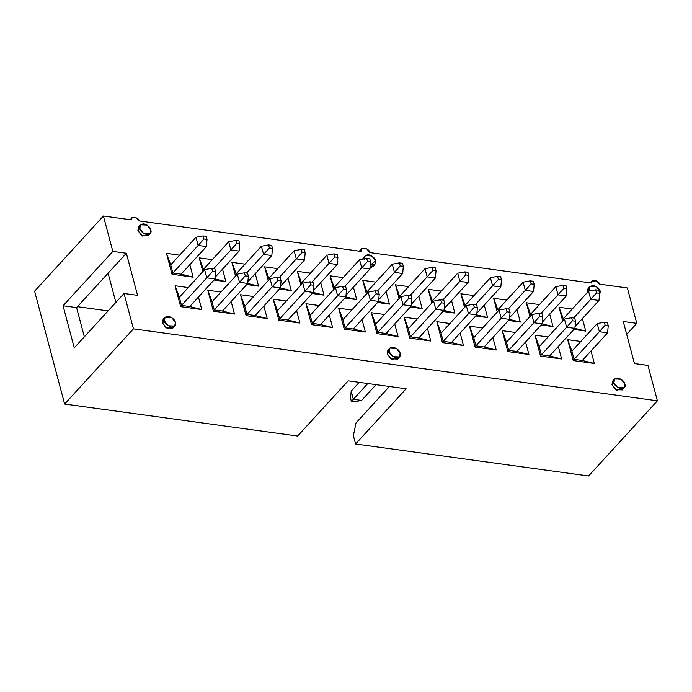 <?xml version="1.0" encoding="UTF-8"?>
<svg xmlns="http://www.w3.org/2000/svg" width="692" height="692" viewBox="0 0 692 692"><rect width="100%" height="100%" fill="white"/><g stroke="black" fill="none" stroke-linecap="round" stroke-linejoin="round"><path stroke-width="1.04" d="M598.978 300.466L575.035 326.615L598.978 300.466L590.734 299.333L588.563 291.176L563.297 318.778L588.563 291.176L590.734 299.333L573.642 318.009L590.734 299.333L598.978 300.466L599.618 293.313L598.796 290.251L595.708 289.827L596.521 292.889L599.618 293.313L596.521 292.889L590.734 299.333L596.521 292.889L595.708 289.827L588.563 291.176L595.708 289.827L598.796 290.251L599.618 293.313L598.978 300.466M607.602 332.852L582.327 360.454L607.602 332.852L599.358 331.719L597.187 323.562L571.912 351.164L597.187 323.562L599.358 331.719L574.083 359.33L599.358 331.719L607.602 332.852L608.233 325.707L607.42 322.645L604.324 322.221L605.137 325.275L608.233 325.707L605.137 325.275L599.358 331.719L605.137 325.275L604.324 322.221L597.187 323.562L604.324 322.221L607.42 322.645L608.233 325.707L607.602 332.852M574.888 328.363L549.612 355.965L574.888 328.363L566.644 327.23L564.473 319.073L539.198 346.675L564.473 319.073L566.644 327.23L541.369 354.832L566.644 327.23L574.888 328.363L575.519 321.209L574.706 318.147L571.609 317.723L572.422 320.785L575.519 321.209L572.422 320.785L566.644 327.23L572.422 320.785L571.609 317.723L564.473 319.073L571.609 317.723L574.706 318.147L575.519 321.209L574.888 328.363L585.735 331.079L573.884 329.453L585.735 331.079L574.879 328.363M542.165 323.865L516.898 351.475L542.165 323.865L533.921 322.74L531.75 314.575L506.483 342.177L531.75 314.575L533.921 322.74L508.655 350.342L533.921 322.74L542.165 323.865L542.805 316.72L541.983 313.658L538.895 313.234L539.708 316.296L542.805 316.72L539.708 316.296L533.921 322.74L539.708 316.296L538.895 313.234L531.75 314.575L538.895 313.234L541.983 313.658L542.805 316.72L542.165 323.865L553.02 326.589L541.17 324.963L553.02 326.589L542.165 323.873M566.264 295.968L542.32 322.126L566.264 295.968L558.02 294.844L555.849 286.678L530.582 314.28L555.849 286.678L558.02 294.844L540.928 313.511L558.02 294.844L566.264 295.968L566.895 288.823L566.082 285.761L562.994 285.338L563.807 288.4L566.895 288.823L563.807 288.4L558.02 294.844L563.807 288.4L562.994 285.338L555.849 286.678L562.994 285.338L566.082 285.761L566.895 288.823L566.264 295.968M533.549 291.479L509.606 317.637L533.549 291.479L525.306 290.346L523.135 282.189L497.868 309.791L523.135 282.189L525.306 290.346L508.213 309.021L525.306 290.346L533.549 291.479L534.181 284.325L533.368 281.272L530.28 280.848L531.093 283.902L534.181 284.325L531.093 283.902L525.306 290.346L531.093 283.902L530.28 280.848L523.135 282.189L530.28 280.848L533.368 281.272L534.181 284.325L533.549 291.479M509.45 319.375L484.184 346.977L509.45 319.375L501.207 318.242L499.036 310.085L473.769 337.687L499.036 310.085L501.207 318.242L475.94 345.853L501.207 318.242L509.45 319.375L510.091 312.222L509.269 309.168L506.181 308.744L506.994 311.798L510.091 312.222L506.994 311.798L501.207 318.242L506.994 311.798L506.181 308.744L499.036 310.085L506.181 308.744L509.269 309.168L510.091 312.222L509.45 319.375L520.306 322.1L508.456 320.474L520.306 322.1L509.45 319.375M500.835 286.99L476.892 313.139L500.835 286.99L492.592 285.857L490.42 277.691L465.145 305.302L490.42 277.691L492.592 285.857L475.499 304.532L492.592 285.857L500.835 286.99L501.466 279.836L500.653 276.774L497.565 276.35L498.378 279.412L501.466 279.836L498.378 279.412L492.592 285.857L498.378 279.412L497.565 276.35L490.42 277.691L497.565 276.35L500.653 276.774L501.466 279.836L500.835 286.99M476.736 314.886L451.469 342.488L476.736 314.886L468.493 313.753L466.322 305.587L441.055 333.198L466.322 305.587L468.493 313.753L443.226 341.355L468.493 313.753L476.736 314.886L477.368 307.732L476.554 304.67L473.466 304.246L474.279 307.309L477.368 307.732L474.279 307.309L468.493 313.753L474.279 307.309L473.466 304.246L466.322 305.587L473.466 304.246L476.554 304.67L477.368 307.732L476.736 314.886L487.592 317.602L475.733 315.976L487.592 317.602L476.736 314.886M468.121 282.492L444.178 308.649L468.121 282.492L459.877 281.367L457.706 273.202L432.431 300.804L457.706 273.202L459.877 281.367L442.785 300.034L459.877 281.367L468.121 282.492L468.752 275.347L467.939 272.285L464.851 271.861L465.664 274.923L468.752 275.347L465.664 274.923L459.877 281.367L465.664 274.923L464.851 271.861L457.706 273.202L464.851 271.861L467.939 272.285L468.752 275.347L468.121 282.492M354.46 401.767L351.363 401.343L350.55 398.281L351.181 391.127L353.353 399.293L367.798 383.515L353.353 399.293L361.596 400.426L376.041 384.648L361.596 400.426L354.46 401.767L361.596 400.426L353.353 399.293L351.363 401.343L354.46 401.767M444.022 310.388L418.755 337.999L444.022 310.388L435.778 309.263L433.607 301.098L408.341 328.7L433.607 301.098L435.778 309.263L410.512 336.866L435.778 309.263L444.022 310.388L444.653 303.243L443.84 300.181L440.752 299.757L441.565 302.819L444.653 303.243L441.565 302.819L435.778 309.263L441.565 302.819L440.752 299.757L433.607 301.098L440.752 299.757L443.84 300.181L444.653 303.243L444.022 310.388L454.869 313.113L443.018 311.487L454.869 313.113L444.022 310.397M359.235 382.339L351.181 391.127L359.235 382.339M351.363 401.343L353.353 399.293L351.181 391.127L350.55 398.281L351.363 401.343M411.308 305.899L386.032 333.501L411.308 305.899L403.064 304.765L400.893 296.608L375.618 324.211L400.893 296.608L403.064 304.765L377.797 332.368L403.064 304.765L411.308 305.899L411.939 298.745L411.126 295.692L408.038 295.268L408.851 298.321L411.939 298.745L408.851 298.321L403.064 304.765L408.851 298.321L408.038 295.268L400.893 296.608L408.038 295.268L411.126 295.692L411.939 298.745L411.308 305.899L422.155 308.623L410.304 306.997L422.155 308.623L411.308 305.899M435.406 278.002L411.463 304.16L435.406 278.002L427.163 276.869L424.992 268.712L399.716 296.314L424.992 268.712L427.163 276.869L410.071 295.545L427.163 276.869L435.406 278.002L436.038 270.849L435.225 267.795L432.137 267.372L432.95 270.425L436.038 270.849L432.95 270.425L427.163 276.869L432.95 270.425L432.137 267.372L424.992 268.712L432.137 267.372L435.225 267.795L436.038 270.849L435.406 278.002M402.692 273.513L378.749 299.662L402.692 273.513L394.449 272.38L392.277 264.214L367.002 291.825L392.277 264.214L394.449 272.38L377.356 291.047L394.449 272.38L402.692 273.513L403.324 266.359L402.51 263.297L399.414 262.873L400.236 265.936L403.324 266.359L400.236 265.936L394.449 272.38L400.236 265.936L399.414 262.873L392.277 264.214L399.414 262.873L402.51 263.297L403.324 266.359L402.692 273.513M378.593 301.409L353.318 329.011L378.593 301.409L370.35 300.276L368.179 292.111L342.903 319.721L368.179 292.111L370.35 300.276L345.074 327.878L370.35 300.276L378.593 301.409L379.225 294.256L378.412 291.194L375.323 290.77L376.137 293.832L379.225 294.256L376.137 293.832L370.35 300.276L376.137 293.832L375.323 290.77L368.179 292.111L375.323 290.77L378.412 291.194L379.225 294.256L378.593 301.409L389.44 304.125L377.59 302.499L389.44 304.125L378.593 301.409M369.978 269.015L346.035 295.173L369.978 269.015L361.734 267.89L359.563 259.725L334.288 287.327L359.563 259.725L361.734 267.89L344.642 286.557L361.734 267.89L369.978 269.015L370.609 261.87L369.796 258.808L366.699 258.384L367.521 261.446L370.609 261.87L367.521 261.446L361.734 267.89L367.521 261.446L366.699 258.384L359.563 259.725L366.699 258.384L369.796 258.808L370.609 261.87L369.978 269.015M345.879 296.911L320.604 324.522L345.879 296.911L337.635 295.787L335.464 287.621L310.189 315.223L335.464 287.621L337.635 295.787L312.36 323.389L337.635 295.787L345.879 296.911L346.51 289.766L345.697 286.704L342.609 286.28L343.422 289.342L346.51 289.766L343.422 289.342L337.635 295.787L343.422 289.342L342.609 286.28L335.464 287.621L342.609 286.28L345.697 286.704L346.51 289.766L345.879 296.911L356.726 299.636L344.875 298.01L356.726 299.636L345.879 296.92M313.165 292.422L287.889 320.024L313.165 292.422L304.921 291.289L302.75 283.132L277.475 310.734L302.75 283.132L304.921 291.289L279.646 318.891L304.921 291.289L313.165 292.422L313.796 285.268L312.983 282.215L309.886 281.791L310.708 284.844L313.796 285.268L310.708 284.844L304.921 291.289L310.708 284.844L309.886 281.791L302.75 283.132L309.886 281.791L312.983 282.215L313.796 285.268L313.165 292.422L324.012 295.147L312.161 293.512L324.012 295.147L313.165 292.422M280.45 287.933L255.175 315.535L280.45 287.933L272.207 286.799L270.036 278.634L244.76 306.245L270.036 278.634L272.207 286.799L246.932 314.402L272.207 286.799L280.45 287.933L281.082 280.779L280.269 277.717L277.172 277.293L277.994 280.355L281.082 280.779L277.994 280.355L272.207 286.799L277.994 280.355L277.172 277.293L270.036 278.634L277.172 277.293L280.269 277.717L281.082 280.779L280.45 287.933L291.297 290.649L279.447 289.022L291.297 290.649L280.45 287.933M247.736 283.435L222.461 311.045L247.736 283.435L239.493 282.301L237.321 274.144L212.046 301.747L237.321 274.144L239.493 282.301L214.217 309.912L239.493 282.301L247.736 283.435L248.367 276.29L247.554 273.228L244.458 272.804L245.271 275.866L248.367 276.29L245.271 275.866L239.493 282.301L245.271 275.866L244.458 272.804L237.321 274.144L244.458 272.804L247.554 273.228L248.367 276.29L247.736 283.435M215.022 278.945L189.746 306.547L215.022 278.945L206.778 277.812L204.607 269.655L179.332 297.257L204.607 269.655L206.778 277.812L181.503 305.414L206.778 277.812L215.022 278.945L215.653 271.792L214.84 268.738L211.743 268.306L212.556 271.368L215.653 271.792L212.556 271.368L206.778 277.812L212.556 271.368L211.743 268.306L204.607 269.655L211.743 268.306L214.84 268.738L215.653 271.792L215.022 278.945M337.263 264.526L313.32 290.675L337.263 264.526L329.02 263.392L326.849 255.236L301.574 282.838L326.849 255.236L329.02 263.392L311.919 282.068L329.02 263.392L337.263 264.526L337.895 257.372L337.082 254.319L333.985 253.886L334.798 256.948L337.895 257.372L334.798 256.948L329.02 263.392L334.798 256.948L333.985 253.886L326.849 255.236L333.985 253.886L337.082 254.319L337.895 257.372L337.263 264.526M304.541 260.036L280.606 286.185L304.541 260.036L296.306 258.903L294.126 250.738L268.859 278.348L294.126 250.738L296.306 258.903L279.205 277.57L296.306 258.903L304.541 260.036L305.181 252.883L304.368 249.821L301.271 249.397L302.084 252.459L305.181 252.883L302.084 252.459L296.306 258.903L302.084 252.459L301.271 249.397L294.126 250.738L301.271 249.397L304.368 249.821L305.181 252.883L304.541 260.036M271.826 255.538L247.883 281.696L271.826 255.538L263.583 254.405L261.412 246.248L236.145 273.85L261.412 246.248L263.583 254.405L246.49 273.08L263.583 254.405L271.826 255.538L272.466 248.393L271.645 245.331L268.557 244.907L269.37 247.97L272.466 248.393L269.37 247.97L263.583 254.405L269.37 247.97L268.557 244.907L261.412 246.248L268.557 244.907L271.645 245.331L272.466 248.393L271.826 255.538M239.112 251.049L215.169 277.198L239.112 251.049L230.868 249.916L228.697 241.759L203.431 269.361L228.697 241.759L230.868 249.916L213.776 268.591L230.868 249.916L239.112 251.049L239.752 243.895L238.93 240.842L235.842 240.409L236.655 243.472L239.752 243.895L236.655 243.472L230.868 249.916L236.655 243.472L235.842 240.409L228.697 241.759L235.842 240.409L238.93 240.842L239.752 243.895L239.112 251.049M206.398 246.56L181.131 274.162L206.398 246.56L198.154 245.426L195.983 237.261L170.716 264.872L195.983 237.261L198.154 245.426L172.888 273.029L198.154 245.426L206.398 246.56L207.029 239.406L206.216 236.344L203.128 235.92L203.941 238.982L207.029 239.406L203.941 238.982L198.154 245.426L203.941 238.982L203.128 235.92L195.983 237.261L203.128 235.92L206.216 236.344L207.029 239.406L206.398 246.56M369.58 252.563L591.305 283.011L369.58 252.563C369.762 247.848 358.413 246.291 361.207 251.412L139.481 220.973C138.426 217.02 130.061 215.869 131.108 219.822L103.419 216.016L112.831 251.404L126.359 253.255L137.552 295.337L124.032 293.486L133.444 328.864L657.4 400.815L647.989 365.428L634.46 363.577L623.267 321.495L636.787 323.354L627.376 287.967L599.679 284.161C598.623 280.217 590.267 279.066 591.305 283.011L591.963 281.186L596.253 280.891L599.679 284.161L627.376 287.967L636.787 323.354L626.692 334.374L636.787 323.354L623.267 321.495L634.46 363.577L647.989 365.428L657.4 400.815L588.581 475.984L355.584 443.987L353.378 435.7L355.584 443.987L588.581 475.984L657.4 400.815L133.444 328.864L124.032 293.486L74.26 347.842L63.067 305.76L112.831 251.404L103.419 216.016L34.6 291.185L64.624 404.033L133.444 328.864L64.624 404.033L34.6 291.185L103.419 216.016L131.108 219.822L131.765 217.989L136.056 217.695L139.481 220.973L361.207 251.412L361.7 248.61L366.769 248.843L369.58 252.563M173.484 326.892L167.256 328.527L162.482 323.026L164.359 318.536M148.892 234.45L142.656 236.084L137.881 230.574L139.758 226.085M398.246 357.755L392.009 359.39L387.235 353.889L389.112 349.399M364.468 258.799L365.22 255.642L362.547 259.163L364.52 256.948M373.645 265.304L370.099 267.657L372.945 266.619L374.891 264.491L370.315 265.209L375.522 260.823L374.891 264.491M622.999 388.619L616.771 390.253L611.987 384.752L613.873 380.263M589.973 286.505L596.599 286.808L600.284 291.687C599.912 289.161 597.603 287.111 593.364 285.511C589.688 286.021 588.338 287.578 589.333 290.182L589.973 286.505L588.027 288.625L587.387 292.301L589.333 290.182L589.601 290.977L589.333 290.182L587.387 292.301L589.273 287.811M175.085 285.753L188.215 287.552L175.085 285.753L180.647 306.66L175.085 285.753L179.332 297.257L181.503 305.414L189.746 306.547L181.503 305.414L179.332 297.257L175.085 285.753M198.44 297.05L201.77 309.566L180.647 306.66L181.503 305.414L180.647 306.66L201.77 309.566L189.746 306.547L201.77 309.566L198.44 297.05M240.513 294.731L253.644 296.539L240.513 294.731L246.075 315.647L240.513 294.731L244.76 306.245L246.932 314.402L255.175 315.535L246.932 314.402L244.76 306.245L240.513 294.731M263.868 306.037L267.198 318.545L246.075 315.647L246.932 314.402L246.075 315.647L267.198 318.545L255.175 315.535L267.198 318.545L263.868 306.037M305.942 303.719L319.073 305.527L305.942 303.719L311.504 324.635L305.942 303.719L310.189 315.223L312.36 323.389L320.604 324.522L312.36 323.389L310.189 315.223L305.942 303.719M329.305 315.024L332.627 327.532L311.504 324.635L312.36 323.389L311.504 324.635L332.627 327.532L320.604 324.522L332.627 327.532L329.305 315.024M371.37 312.706L384.501 314.505L371.37 312.706L376.941 333.613L371.37 312.706L375.618 324.211L377.797 332.368L386.032 333.501L377.797 332.368L375.618 324.211L371.37 312.706M394.734 324.003L398.064 336.52L376.941 333.613L377.797 332.368L376.941 333.613L398.064 336.52L386.032 333.501L398.064 336.52L394.734 324.003M436.808 321.685L449.938 323.493L436.808 321.685L442.37 342.601L436.808 321.685L441.055 333.198L443.226 341.355L451.469 342.488L443.226 341.355L441.055 333.198L436.808 321.685M460.163 332.99L463.493 345.498L442.37 342.601L443.226 341.355L442.37 342.601L463.493 345.498L451.469 342.488L463.493 345.498L460.163 332.99M502.236 330.672L515.367 332.48L502.236 330.672L507.798 351.588L502.236 330.672L506.483 342.177L508.655 350.342L516.898 351.475L508.655 350.342L506.483 342.177L502.236 330.672M525.591 341.978L528.922 354.486L507.798 351.588L508.655 350.342L507.798 351.588L528.922 354.486L516.898 351.475L528.922 354.486L525.591 341.978M567.665 339.66L580.796 341.459L567.665 339.66L573.227 360.567L567.665 339.66L571.912 351.164L574.083 359.33L582.327 360.454L574.083 359.33L571.912 351.164L567.665 339.66M591.02 350.956L594.35 363.473L573.227 360.567L574.083 359.33L573.227 360.567L594.35 363.473L582.327 360.454L594.35 363.473L591.02 350.956M166.461 253.358L179.6 255.166L166.461 253.358L172.031 274.274L166.461 253.358L170.716 264.872L172.888 273.029L181.131 274.162L172.888 273.029L170.716 264.872L166.461 253.358M189.824 264.664L193.155 277.172L172.031 274.274L172.888 273.029L172.031 274.274L193.155 277.172L181.131 274.162L193.155 277.172L189.824 264.664M231.898 262.346L245.029 264.145L231.898 262.346L235.548 276.073L231.898 262.346L236.145 273.85L231.898 262.346M255.253 273.651L258.583 286.159L246.733 284.533L258.583 286.159L247.727 283.443L258.583 286.159L255.253 273.651M297.326 271.333L310.457 273.132L297.326 271.333L300.977 285.061L297.326 271.333L301.902 284.057L297.326 271.333M320.681 282.63L324.012 295.147L320.681 282.63M362.755 280.312L375.886 282.12L362.755 280.312L366.405 294.048L362.755 280.312L367.331 293.045L362.755 280.312M386.11 291.617L389.44 304.125L386.11 291.617M428.184 289.299L441.314 291.107L428.184 289.299L431.843 303.035L428.184 289.299L432.76 302.023L428.184 289.299M451.547 300.605L454.869 313.113L451.547 300.605M493.612 298.287L506.752 300.086L493.612 298.287L497.271 312.014L493.612 298.287L497.868 309.791L493.612 298.287M516.976 309.583L520.306 322.1L516.976 309.583M559.049 307.265L572.18 309.073L559.049 307.265L562.7 321.002L559.049 307.265L563.297 318.778L559.049 307.265M582.404 318.571L585.735 331.079L582.404 318.571M526.327 302.776L539.466 304.584L526.327 302.776L529.986 316.512L526.327 302.776L530.582 314.28L526.327 302.776M549.69 314.082L553.02 326.589L549.69 314.082M460.898 293.789L474.029 295.596L460.898 293.789L464.557 307.525L460.898 293.789L465.474 306.521L460.898 293.789M484.262 305.094L487.592 317.602L484.262 305.094M395.469 284.81L408.6 286.609L395.469 284.81L399.128 298.537L395.469 284.81L400.045 297.534L395.469 284.81M418.833 296.107L422.155 308.623L418.833 296.107M330.041 275.823L343.171 277.622L330.041 275.823L333.691 289.55L330.041 275.823L334.617 288.547L330.041 275.823M353.396 287.128L356.726 299.636L353.396 287.128M264.612 266.835L277.743 268.643L264.612 266.835L268.262 280.571L264.612 266.835L268.859 278.348L264.612 266.835M287.967 278.141L291.297 290.649L287.967 278.141M199.184 257.857L212.314 259.656L199.184 257.857L202.834 271.584L199.184 257.857L203.431 269.361L199.184 257.857M222.539 269.153L225.869 281.67L214.018 280.035L225.869 281.67L215.013 278.945L225.869 281.67L222.539 269.153M534.951 335.162L548.081 336.969L534.951 335.162L540.513 356.077L534.951 335.162L539.198 346.675L541.369 354.832L549.612 355.965L541.369 354.832L539.198 346.675L534.951 335.162M558.306 346.467L561.636 358.975L540.513 356.077L541.369 354.832L540.513 356.077L561.636 358.975L549.612 355.965L561.636 358.975L558.306 346.467M469.522 326.183L482.653 327.982L469.522 326.183L475.084 347.09L469.522 326.183L473.769 337.687L475.94 345.853L484.184 346.977L475.94 345.853L473.769 337.687L469.522 326.183M492.877 337.48L496.207 349.996L475.084 347.09L475.94 345.853L475.084 347.09L496.207 349.996L484.184 346.977L496.207 349.996L492.877 337.48M404.085 317.195L417.224 319.003L404.085 317.195L409.655 338.111L404.085 317.195L408.341 328.7L410.512 336.866L418.755 337.999L410.512 336.866L408.341 328.7L404.085 317.195M427.448 328.501L430.779 341.009L409.655 338.111L410.512 336.866L409.655 338.111L430.779 341.009L418.755 337.999L430.779 341.009L427.448 328.501M338.656 308.208L351.787 310.016L338.656 308.208L344.227 329.124L338.656 308.208L342.903 319.721L345.074 327.878L353.318 329.011L345.074 327.878L342.903 319.721L338.656 308.208M362.02 319.514L365.35 332.022L344.227 329.124L345.074 327.878L344.227 329.124L365.35 332.022L353.318 329.011L365.35 332.022L362.02 319.514M273.228 299.229L286.358 301.029L273.228 299.229L278.79 320.137L273.228 299.229L277.475 310.734L279.646 318.891L287.889 320.024L279.646 318.891L277.475 310.734L273.228 299.229M296.583 310.526L299.913 323.043L278.79 320.137L279.646 318.891L278.79 320.137L299.913 323.043L287.889 320.024L299.913 323.043L296.583 310.526M207.799 290.242L220.93 292.041L207.799 290.242L213.361 311.158L207.799 290.242L212.046 301.747L214.217 309.912L222.461 311.045L214.217 309.912L212.046 301.747L207.799 290.242M231.154 301.548L234.484 314.056L213.361 311.158L214.217 309.912L213.361 311.158L234.484 314.056L222.461 311.045L234.484 314.056L231.154 301.548M406.126 388.783L348.171 380.825L406.126 388.783L355.584 443.987L406.126 388.783M115.849 302.413L108.082 273.219L76.587 307.62L84.355 336.814L76.587 307.62L108.082 273.219L115.849 302.413M297.629 436.029L64.624 404.033L297.629 436.029L348.171 380.825L297.629 436.029M77.443 306.686L108.082 310.898L77.443 306.686M389.397 386.482L356.008 422.95L353.378 435.7L356.008 422.95L389.397 386.482M137.552 295.337L126.359 253.255L108.082 273.219L126.359 253.255L112.831 251.404L63.067 305.76L76.587 307.62L63.067 305.76L74.26 347.842L124.032 293.486L137.552 295.337M600.284 291.687L599.41 295.579L600.284 291.687M614.574 378.957L612.628 381.076L611.987 384.752L613.934 382.624L614.574 378.957L621.2 379.259L624.885 384.129L624.245 387.805L617.61 387.503L613.934 382.624L611.987 384.752L615.672 389.622L622.298 389.933L624.245 387.805M613.934 382.624C614.306 385.15 616.607 387.209 620.845 388.8C624.53 388.29 625.871 386.733 624.885 384.129C624.513 381.612 622.203 379.553 617.965 377.962C614.28 378.463 612.939 380.02 613.934 382.624M365.22 255.642L371.846 255.945L375.522 260.823C375.159 258.298 372.85 256.248 368.611 254.647C364.926 255.158 363.585 256.715 364.58 259.318M389.821 348.093L387.875 350.213L387.235 353.889L389.181 351.761L389.821 348.093L396.447 348.396L400.123 353.266L399.483 356.942L392.857 356.639L389.181 351.761L387.235 353.889L390.911 358.759L397.545 359.07L399.483 356.942M389.181 351.761C389.544 354.287 391.854 356.345 396.092 357.937C399.777 357.427 401.118 355.87 400.123 353.266C399.751 350.749 397.45 348.69 393.212 347.099C389.527 347.6 388.186 349.157 389.181 351.761M140.459 224.779L138.521 226.907L137.881 230.574L139.827 228.455L140.459 224.779L147.093 225.082L150.77 229.96L150.129 233.628L143.504 233.325L139.827 228.455L137.881 230.574L141.557 235.453L148.192 235.756L150.129 233.628M139.827 228.455C140.191 230.972 142.5 233.031 146.739 234.623C150.423 234.121 151.764 232.564 150.77 229.96C150.398 227.434 148.097 225.384 143.858 223.784C140.173 224.294 138.833 225.852 139.827 228.455M165.059 317.23L163.122 319.349L162.482 323.026L164.419 320.906L165.059 317.23L171.694 317.533L175.37 322.403L174.73 326.079L168.104 325.776L164.419 320.906L162.482 323.026L166.158 327.896L172.784 328.207L174.73 326.079M164.419 320.906C164.791 323.423 167.101 325.482 171.339 327.074C175.015 326.563 176.365 325.006 175.37 322.403C174.998 319.886 172.697 317.827 168.45 316.235C164.774 316.737 163.433 318.294 164.419 320.906M590.406 282.89L591.963 281.186M130.2 219.693L131.765 217.989M359.356 251.161L361.7 248.61"/></g></svg>
